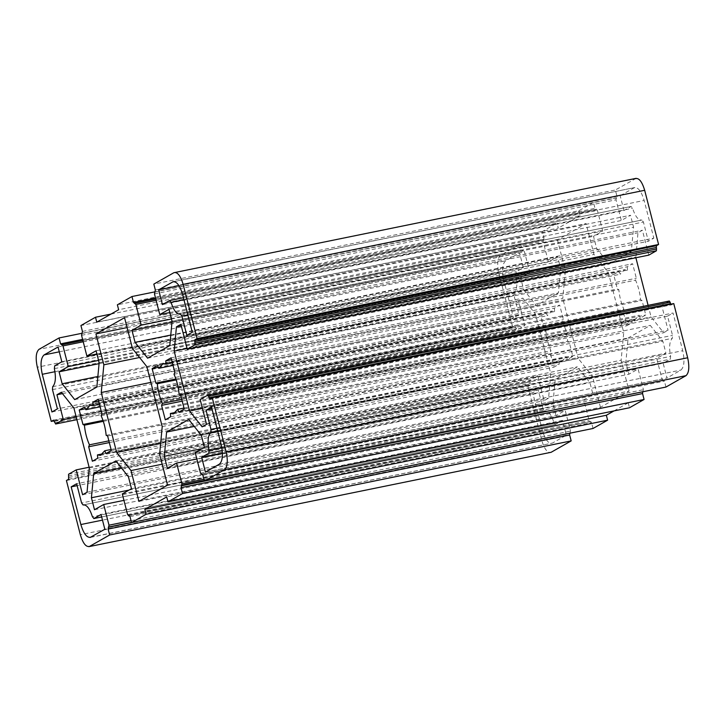 <?xml version="1.0" encoding="UTF-8"?>
<svg xmlns="http://www.w3.org/2000/svg" width="725" height="725" viewBox="0 0 725 725"><rect width="100%" height="100%" fill="white"/><g stroke="black" fill="none" stroke-linecap="round" stroke-linejoin="round"><path stroke-width="0.54" stroke-dasharray="3.62 2.72" d="M206.543 424.333L668.069 330.237L661.68 305.37L669.338 301.02M200.154 399.457L661.68 305.37M670.643 303.657L671.567 304.826L673.761 303.585M209.969 398.949L671.567 304.826L210.042 398.922M648.784 255.118L642.395 230.251L637.964 232.761L635.879 257.756M180.869 324.338L642.395 230.251M181.268 325.869L637.964 232.761M187.068 348.489L635.698 257.031M648.096 305.334L651.077 316.925L663.638 332.757L668.069 330.237M202.447 408.383L651.077 316.925M202.112 426.844L663.638 332.757M167.393 468.305L628.919 374.218L638.127 368.989L643.438 389.678L642.713 391.781L204.423 481.128M196.847 458.952L638.127 368.989M665.949 387.05L664.426 381.132L663.502 379.972L202.402 474.186M202.048 474.032L663.574 379.945L201.976 474.059M202.384 474.177L662.958 380.281L662.025 379.112L656.714 358.422L665.922 353.193L662.849 341.221L650.28 325.389L628.122 337.986L625.847 362.246L628.919 374.218M195.188 452.509L656.714 358.422M204.396 447.28L665.922 353.193M201.323 435.317L662.849 341.221M188.754 419.476L650.28 325.389M194.273 426.427L628.122 337.986M201.967 448.657L625.847 362.246M94.495 509.729L556.021 415.642L565.219 410.413L570.53 431.103L569.805 433.206L131.515 522.553M123.939 500.377L565.219 410.413M593.041 428.475L591.518 422.557L590.594 421.397L129.494 515.611L590.05 421.705L589.126 420.536L583.815 399.847L593.014 394.618L589.942 382.646L577.381 366.814L555.214 379.411L552.939 403.671L556.021 415.642M129.141 515.457L590.594 421.397L129.068 515.484M122.289 493.933L583.815 399.847M131.488 488.704L593.014 394.618M128.416 476.742L589.942 382.646M115.855 460.901L577.381 366.814M121.365 467.852L555.214 379.411M129.068 490.082L552.939 403.671M62.459 393.63L518.457 300.667L524.846 325.543L517.115 329.92L76.904 419.666M76.216 417.002L524.846 325.543M76.895 419.657L517.188 329.893L514.958 326.078L512.765 327.328L54.176 420.817M53.505 420.147L514.958 326.078L53.432 420.174M66.419 480.521L527.945 386.434L530.129 385.192L530.084 380.136L537.742 375.786L544.131 400.662L548.562 398.152L550.828 373.882L535.449 313.988L522.888 298.156L518.457 300.667M89.121 467.244L537.742 375.786M82.605 494.749L544.131 400.662M87.036 492.239L548.562 398.152M89.302 467.969L550.828 373.882M73.923 408.075L535.449 313.988M61.362 392.243L522.888 298.156M527.945 386.434L541.856 440.619C544.493 449.337 547.583 453.225 551.118 452.291M99.153 362.754L560.679 268.667L557.607 256.695L548.399 261.924L543.088 241.235L543.804 239.132L82.278 333.228L520.577 243.863L500.531 255.254C497.477 258.073 496.915 264.027 498.854 273.144L512.765 327.328M168.979 309.358L630.505 215.271L621.307 220.5L615.996 199.81L616.875 195.922L615.353 190.013L153.827 284.1M169.804 312.548L621.307 220.5M616.703 197.708L155.177 291.803L593.485 202.438L594.998 208.347L595.932 209.516L596.548 209.181L155.784 299.035M134.333 303.63L595.932 209.516L134.406 303.603M155.793 299.044L596.476 209.208L597.4 210.377L602.711 231.067L593.512 236.296L596.584 248.258L609.145 264.099L631.312 251.502L633.577 227.242L630.505 215.271M171.453 318.982L602.711 231.067M171.97 322.226L593.512 236.296M170.774 335.068L596.584 248.258M147.619 358.186L609.145 264.099M169.786 345.589L631.312 251.502M172.061 321.329L633.577 227.242M593.485 202.438L578.903 210.721L117.378 304.817M636.133 178.341L615.353 190.013M96.081 350.782L557.607 256.695M96.896 353.972L548.399 261.924M543.804 239.132L543.967 237.347L542.454 231.438L80.928 325.525M520.577 243.863L522.1 249.772L523.024 250.941L82.877 340.46L523.568 250.632L524.492 251.802L529.812 272.491L520.604 277.72L523.677 289.683L536.246 305.524L558.404 292.927L560.679 268.667M61.426 345.055L522.952 250.968L61.498 345.028M98.546 360.407L529.812 272.491M99.071 363.651L520.604 277.72M97.866 376.493L523.677 289.683M74.72 399.611L536.246 305.524M96.878 387.014L558.404 292.927M110.998 314.079L557.036 223.155L542.454 231.438M183.987 408.057L639.151 315.266L640.411 318.012L645.767 314.976L642.051 300.494L640.592 299.815C639.912 292.701 638.236 286.148 635.553 280.176L636.332 278.219L632.617 263.746L627.261 266.791L627.551 270.09L624.597 269.655L620.283 274.222L619.014 271.467L613.658 274.512L617.374 288.994L618.833 289.674C619.513 296.788 621.198 303.331 623.881 309.312L623.101 311.27L626.817 325.743L632.173 322.697L631.883 319.399L634.828 319.834L639.151 315.266M175.849 412.362L631.883 319.399M170.647 416.784L632.173 322.697M165.291 419.829L626.817 325.743M182.211 401.142L623.101 311.27M181.776 399.439L623.881 309.312M176.211 379.909L618.833 289.674M175.912 378.994L617.374 288.994M158.313 367.339L613.658 274.512M157.497 365.563L619.014 271.467M173.03 365.4L620.283 274.222M627.551 270.09L172.387 362.881M178.885 412.108L640.411 318.012M184.241 409.063L645.767 314.976M180.525 394.581L642.051 300.494M179.066 393.902L640.592 299.815M174.027 374.263L635.553 280.176M174.807 372.306L636.332 278.219M171.091 357.833L632.617 263.746M171.571 359.691L627.261 266.791M111.079 449.482L566.243 356.691L567.503 359.437L572.868 356.401L569.143 341.919L567.684 341.239C567.013 334.125 565.328 327.573 562.645 321.601L563.425 319.643L559.709 305.171L554.353 308.216L554.643 311.514L551.698 311.079L547.375 315.647L546.115 312.892L540.759 315.937L544.475 330.419L545.934 331.098C546.614 338.212 548.29 344.756 550.973 350.737L550.193 352.694L553.909 367.167L559.265 364.122L558.975 360.823L561.92 361.258L566.243 356.691M102.941 453.787L558.975 360.823M97.739 458.209L559.265 364.122M92.383 461.254L553.909 367.167M109.303 442.576L550.193 352.694M108.868 440.863L550.973 350.737M103.312 421.334L545.934 331.098M103.004 420.418L544.475 330.419M85.405 408.764L540.759 315.937M84.589 406.988L546.115 312.892M100.132 406.825L547.375 315.647M554.643 311.514L99.479 404.305M105.986 453.533L567.503 359.437M111.342 450.488L572.868 356.401M107.626 436.006L569.143 341.919M106.167 435.326L567.684 341.239M101.119 415.688L562.645 321.601M101.899 413.73L563.425 319.643M98.183 399.257L559.709 305.171M98.663 401.115L554.353 308.216M127.093 327.582L557.452 239.848L586.072 223.59L593.993 254.439L608.347 272.537L623.745 332.485L621.144 360.207L629.073 391.065L600.454 407.323L138.928 501.41M124.546 317.677L586.072 223.59M132.467 348.535L593.993 254.439M146.822 366.623L608.347 272.537M162.219 426.581L623.745 332.485M159.627 454.294L621.144 360.207M167.547 485.152L629.073 391.065M58.036 347.003L519.562 252.907L523.35 267.688L516.227 271.739L515.91 274.548C517.641 283.457 517.079 289.465 514.224 292.592L514.007 295.528L518.946 314.786L57.42 408.873M61.833 361.775L523.35 267.688M192.297 332.24L653.823 238.144L648.349 241.253L643.41 222.004L641.933 220.028L180.027 314.224M186.833 335.34L648.349 241.253M641.933 220.028L187.286 312.711L641.933 220.028C638.399 220.536 635.29 216.612 632.59 208.256L631.085 206.471L623.962 210.522L162.436 304.609M183.434 297.712L631.085 206.471L169.559 300.567M205.438 472.093L666.964 377.997L663.167 363.225L670.299 359.174L670.616 356.365C668.885 347.456 669.447 341.439 672.302 338.321L672.519 335.376L667.58 316.127L212.008 409M222.448 453.071L663.167 363.225M83.012 504.99L544.593 410.885C548.127 410.377 551.236 414.301 553.936 422.657L555.441 424.433L562.564 420.391L566.352 435.163L552.414 443.093C548.58 444.099 545.236 439.885 542.382 430.451L532.703 392.76L538.168 389.66L543.116 408.909L544.593 410.885L83.457 504.863M538.168 389.66L76.651 483.747M101.672 516.961L555.441 424.433L101.672 516.943M562.564 420.391L101.038 514.478M614.002 410.921L628.231 402.837L166.705 496.924M628.231 402.837L629.49 407.758M139.59 357.507L565.373 270.706L557.452 239.848M150.873 382.401L562.781 298.419L565.373 270.706M160.633 443.501L578.178 358.377L562.781 298.419M162.164 464.208L592.533 376.465L578.178 358.377M600.454 407.323L592.533 376.465M51.955 411.981L513.481 317.894L503.802 280.203C501.7 270.334 502.307 263.882 505.615 260.837L519.562 252.907M518.946 314.786L513.481 317.894M179.012 285.677L620.165 195.741L634.112 187.82C637.946 186.805 641.29 191.019 644.144 200.462L653.823 238.144M174.218 281.581L634.901 187.521L173.375 281.608M623.962 210.522L620.165 195.741M211.519 407.106L673.045 313.019L682.723 350.701C684.826 360.57 684.219 367.031 680.911 370.076L666.964 377.997M667.58 316.127L673.045 313.019M566.352 435.163L104.835 529.259M532.703 392.76L77.131 485.641M90.888 537.18L552.414 443.093L90.099 537.479M578.903 210.721L580.172 215.651L118.646 309.738M96.769 322.163L558.295 228.076L557.036 223.155M580.172 215.651L558.295 228.076M203.942 479.27L643.438 389.678M204.368 480.938L643.274 391.464M202.9 475.228L664.426 381.132M200.508 473.198L662.025 379.112M131.035 520.695L570.53 431.103M131.47 522.362L570.367 432.888M130.002 516.653L591.518 422.557M127.6 514.623L589.126 420.536M54.737 422.82L516.263 328.724M54.357 421.343L515.883 327.247M68.612 479.279L530.129 385.192M68.775 477.494L530.301 383.407M68.395 476.017L529.921 381.93M68.567 474.232L530.084 380.136M541.856 440.619L80.33 534.706M498.854 273.144L37.328 367.231M154.47 293.897L615.996 199.81M154.633 292.112L616.159 198.025M155.349 290.009L616.875 195.922M155.503 297.948L594.998 208.347M156.12 300.34L597.4 210.377M635.408 178.622L173.882 272.709M81.562 335.322L543.088 241.235M81.726 333.536L543.252 239.449M82.442 331.434L543.967 237.347M82.605 339.373L522.1 249.772M83.212 341.765L524.492 251.802M500.531 255.254L39.005 349.341M54.701 365.826L516.227 271.739M54.384 368.635L515.91 274.548M52.698 386.679L514.224 292.592M52.481 389.624L514.007 295.528M187.838 314.877L643.41 222.004M183.951 299.715L632.59 208.256M222.249 450.515L670.299 359.174M221.859 447.842L670.616 356.365M217.654 431.003L672.302 338.321M216.947 428.257L672.519 335.376M543.116 408.909L81.59 502.996M544.593 410.885L83.067 504.972M553.936 422.657L92.41 516.744M59.278 351.824L505.615 260.837M54.973 371.708L503.802 280.203M182.618 294.549L644.144 200.462M219.385 464.163L680.911 370.076M221.198 444.797L682.723 350.701M542.382 430.451L102.488 520.124M173.302 413.921L634.828 319.834M163.08 363.742L624.597 269.655M100.403 455.345L561.92 361.258M90.172 405.166L551.698 311.079"/><path stroke-width="1.09" d="M197.055 338.566L183.144 284.381C180.507 275.663 177.417 271.775 173.882 272.709L153.827 284.1L155.349 290.009L154.47 293.897L159.781 314.587L168.979 309.358L172.061 321.329L169.786 345.589L147.619 358.186L135.058 342.354L131.986 330.382L141.185 325.153L135.874 304.464L133.482 302.443L131.959 296.525L117.378 304.817L118.646 309.738L96.769 322.163L95.51 317.242L80.928 325.525L82.442 331.434L81.562 335.322L86.873 356.011L96.081 350.782L99.153 362.754L96.878 387.014L74.72 399.611L62.151 383.779L59.078 371.807L68.286 366.578L62.975 345.888L60.574 343.868L59.051 337.95L39.005 349.341C35.951 352.16 35.389 358.123 37.328 367.231L51.239 421.415L53.432 420.174L55.662 423.98L63.32 419.63L56.931 394.763L61.362 392.243L73.923 408.075L89.302 467.969L87.036 492.239L82.605 494.749L76.216 469.882L68.567 474.232L68.612 479.279L66.419 480.521L80.33 534.706C82.967 543.424 86.057 547.312 89.592 546.378L109.647 534.987L108.125 529.078L109.004 525.19L103.693 504.5L94.495 509.729L91.422 497.758L93.688 473.498L115.855 460.901L128.416 476.742L131.488 488.704L122.289 493.933L127.6 514.623L130.002 516.653L131.515 522.562L146.097 514.279L144.828 509.349L166.705 496.924L167.964 501.845L182.546 493.562L181.032 487.653L181.912 483.765L176.601 463.076L167.393 468.305L164.321 456.333L166.596 432.073L188.754 419.476L201.323 435.317L204.396 447.28L195.188 452.509L200.508 473.198L202.9 475.228L204.423 481.137L665.949 387.05L685.995 375.659C689.049 372.84 689.611 366.877 687.672 357.769L673.761 303.585L212.235 397.672L210.042 398.922L207.812 395.107L200.154 399.457L206.543 424.333L202.112 426.844L189.551 411.012L174.172 351.118L176.438 326.848L180.869 324.338L187.258 349.214L194.916 344.864L194.871 339.808L197.055 338.566L658.581 244.479L656.388 245.721L656.433 250.768L648.784 255.118L187.258 349.214M669.338 301.02L207.812 395.107L669.338 301.02L670.824 304.183M176.438 326.848L181.268 325.869M174.172 351.118L187.068 348.489M635.879 257.756L648.096 305.334M189.551 411.012L202.447 408.383M636.133 178.341L173.882 272.709M155.784 299.035L134.95 303.295M62.196 344.692L82.886 340.469L62.042 344.719M76.904 419.666L55.589 424.007L76.895 419.657M551.118 452.291L88.867 546.659L551.118 452.291L571.173 440.9L109.647 534.987M128.452 515.819L129.485 515.602L128.452 515.819M202.402 474.186L201.36 474.395L202.384 474.177M181.196 485.868L204.423 481.128L224.469 469.746C227.523 466.927 228.085 460.973 226.146 451.856L212.235 397.672M158.757 368.309L163.08 363.742L166.025 364.177L165.735 360.878L171.091 357.833L174.807 372.306L174.027 374.263C176.71 380.244 178.386 386.788 179.066 393.902L180.525 394.581L184.241 409.063L178.885 412.108L177.625 409.353L173.302 413.921L170.357 413.486L170.647 416.784L165.291 419.829L161.575 405.357L162.355 403.399C159.672 397.427 157.987 390.875 157.316 383.761L155.857 383.081L152.132 368.599L157.497 365.563L158.757 368.309L173.03 365.4M85.849 409.734L90.172 405.166L93.117 405.601L92.827 402.303L98.183 399.257L101.899 413.73L101.119 415.688C103.802 421.669 105.488 428.212 106.167 435.326L107.626 436.006L111.342 450.488L105.986 453.533L104.717 450.778L100.403 455.345L97.449 454.91L97.739 458.209L92.383 461.254L88.668 446.781L89.447 444.824C86.764 438.852 85.088 432.299 84.408 425.185L82.949 424.506L79.233 410.024L84.589 406.988L85.849 409.734L100.132 406.825M167.547 485.152L138.928 501.41L131.007 470.561L116.653 452.463L101.255 392.515L103.856 364.793L95.927 333.935L124.546 317.677L132.467 348.535L146.822 366.623L162.219 426.581L159.627 454.294L167.547 485.152M52.481 389.624L57.42 408.873L51.955 411.981L42.277 374.299C40.174 364.43 40.781 357.969 44.089 354.924L58.036 347.003L61.833 361.775L54.701 365.826L54.384 368.635C56.115 377.544 55.553 383.561 52.698 386.679L52.481 389.624M174.218 281.581L172.586 281.907C176.42 280.901 179.764 285.115 182.618 294.549L192.297 332.24L186.833 335.34L181.884 316.091L180.407 314.115C176.873 314.623 173.764 310.699 171.064 302.343L169.559 300.567L162.436 304.609L158.648 289.837L173.375 281.608M180.525 314.097L180.027 314.224M183.434 297.712L169.559 300.567M210.993 429.472L206.054 410.214L211.519 407.106L221.198 444.797C223.3 454.666 222.693 461.118 219.385 464.163L205.438 472.093L201.65 457.312L208.773 453.261L209.09 450.452C207.359 441.543 207.921 435.535 210.776 432.408L210.993 429.472L216.947 428.257M90.888 537.18C87.054 538.195 83.71 533.981 80.856 524.537L71.177 486.856L76.651 483.747L81.59 502.996L83.067 504.972C86.601 504.464 89.71 508.388 92.41 516.744L93.915 518.529L101.038 514.478L104.835 529.259L90.099 537.479M101.672 516.961L93.788 518.574L101.672 516.943M658.581 244.479L644.67 190.294C642.033 181.576 638.942 177.688 635.408 178.622M176.601 463.076L196.847 458.952M642.722 391.772L642.558 393.566L644.072 399.475L182.546 493.562M166.596 432.073L194.273 426.427M164.321 456.333L201.967 448.657M167.964 501.845L629.49 407.758L644.072 399.475M103.693 504.5L123.939 500.377M569.823 433.197L569.651 434.991L571.173 440.9M108.297 527.293L593.041 428.475L607.623 420.183L146.097 514.279M93.688 473.498L121.365 467.852M91.422 497.758L129.068 490.082M56.931 394.763L62.459 393.63M63.32 419.63L76.216 417.002M54.176 420.817L51.239 421.415M76.216 469.882L89.121 467.244M159.781 314.587L169.804 312.548M131.959 296.525L155.195 291.794M141.185 325.153L171.453 318.982M131.986 330.382L171.97 322.226M135.058 342.354L170.774 335.068M86.873 356.011L96.896 353.972M68.286 366.578L98.546 360.407M59.078 371.807L99.071 363.651M62.151 383.779L97.866 376.493M59.051 337.95L82.287 333.219M95.51 317.242L110.998 314.079M177.625 409.353L183.987 408.057M170.357 413.486L175.849 412.362M161.575 405.357L182.211 401.142M162.355 403.399L181.776 399.439M157.316 383.761L176.211 379.909M155.857 383.081L175.912 378.994M152.132 368.599L158.313 367.339M172.387 362.881L166.025 364.177M165.735 360.878L171.571 359.691M104.717 450.778L111.079 449.482M97.449 454.91L102.941 453.787M88.668 446.781L109.303 442.576M89.447 444.824L108.868 440.863M84.408 425.185L103.312 421.334M82.949 424.506L103.004 420.418M79.233 410.024L85.405 408.764M99.479 404.305L93.117 405.601M92.827 402.303L98.663 401.115M95.927 333.935L127.093 327.582M201.65 457.312L222.448 453.071M607.623 420.183L606.354 415.262L144.828 509.349M606.354 415.262L614.002 410.921M103.856 364.793L139.59 357.507M101.255 392.515L150.873 382.401M116.653 452.463L160.633 443.501M131.007 470.561L162.164 464.208M158.648 289.837L179.012 285.677M212.008 409L206.054 410.214M77.131 485.641L71.177 486.856M208.737 396.276L670.263 302.18M209.117 397.753L670.643 303.657M194.871 339.808L656.388 245.721M194.699 341.593L656.225 247.506M195.079 343.07L656.605 248.983M194.916 344.864L656.433 250.768M644.67 190.294L183.144 284.381M687.672 357.769L226.146 451.856M181.912 483.765L203.942 479.27M181.748 485.551L204.368 480.938M181.032 487.653L642.558 393.566M685.995 375.659L224.469 469.746M109.004 525.19L131.035 520.695M108.841 526.975L131.47 522.362M108.125 529.078L569.651 434.991M133.482 302.443L155.503 297.948M135.104 303.267L155.793 299.044M135.874 304.464L156.12 300.34M60.574 343.868L82.605 339.373M62.975 345.888L83.212 341.765M181.884 316.091L187.838 314.877M171.064 302.343L183.951 299.715M208.773 453.261L222.249 450.515M209.09 450.452L221.859 447.842M210.776 432.408L217.654 431.003M83.846 504.817L83.067 504.972M44.089 354.924L59.278 351.824M42.277 374.299L54.973 371.708M102.488 520.124L80.856 524.537"/></g></svg>
